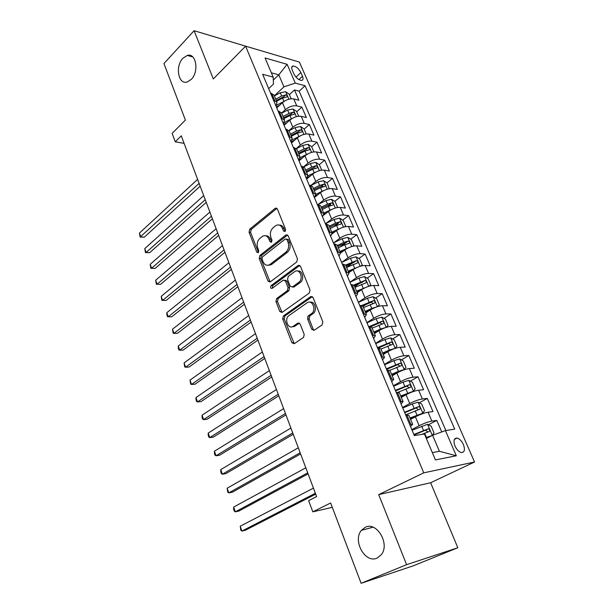 <?xml version="1.0" encoding="UTF-8"?>
<svg xmlns="http://www.w3.org/2000/svg" width="614" height="614" viewBox="0 0 614 614"><rect width="100%" height="100%" fill="white"/><g stroke="black" fill="none" stroke-linecap="round" stroke-linejoin="round"><path stroke-width="0.92" d="M285.08 231.509L285.571 229.337L277.382 209.013L275.425 208.131L249.706 229.237L249.046 232.222L256.775 252.154L258.271 252.707L258.74 250.604L257.726 248.002C256.575 244.126 257.281 240.918 259.868 238.362L262.615 236.229C265.309 234.978 267.412 235.937 268.924 239.092L269.96 241.709L271.495 242.246L271.971 240.112L270.935 237.488C269.746 233.573 270.482 230.311 273.13 227.702L275.978 225.484C278.741 224.217 280.897 225.161 282.44 228.331L283.499 230.979L285.08 231.509M365.184 527.334L361.454 530.312C352.29 540.558 365.215 563.913 377.119 558.065L381.348 554.649C390.251 543.804 376.52 521.071 365.184 527.334M182.964 58.192C174.89 66.135 178.298 85.185 187.278 81.954L191.207 79.421C199.343 71.708 196.127 52.482 187.255 55.452L182.964 58.192M463.401 444.513C461.667 440.898 459.564 438.741 457.077 438.058C453.876 438.135 453.186 440.806 455.005 446.063C456.732 449.686 458.835 451.85 461.314 452.556C464.56 452.472 465.259 449.793 463.401 444.513M311.712 329.319L314.099 330.324L322.074 324.959L322.834 321.813L313.063 297.56L310.684 296.631L283.369 315.957L282.693 318.973L291.896 342.704L294.19 343.725L303.577 337.401L304.199 334.392L300.146 324.092L297.821 323.118L293.254 326.272C288.242 330.04 283.86 319.011 288.964 315.573L307.046 302.84C312.142 298.88 316.839 309.924 311.59 313.601L308.266 315.903L307.599 318.965L311.712 329.319L313.24 329.296L314.076 330.34M248.209 46.94L194.101 30.7L163.946 63.549L185.397 120.106L172.135 133.384L175.259 141.796L181.283 135.84L316.609 496.588L308.65 500.656L312.81 511.846L332.289 507.341M406.591 564.68L457.829 547.734L430.621 482.742L378.715 494.623L406.591 564.68L361.109 583.3L330.639 502.973L312.81 511.846M378.715 494.623L423.76 472.841L245.592 46.165L299.417 62.083L474.545 462.004L423.76 472.841M194.101 30.7L213.304 78.945L245.592 46.165M296.746 261.978L297.468 258.855L288.166 235.768L286.07 234.878L259.891 255.455L259.223 258.456L267.996 281.082L270.106 281.995L296.746 261.978M300.461 266.284L309.993 289.946L309.264 293.07L282.041 312.465L279.8 311.528L275.939 301.558L276.63 298.534L287.375 290.691L288.081 287.621L285.472 281.012L283.277 280.099L272.086 288.411C270.467 288.411 270.129 287.49 271.073 285.663L298.212 265.386L300.461 266.284M457.829 547.734L413.399 565.778L361.109 583.3M441.75 431.941L436.777 420.406L428.418 424.781M411.825 429.6L419.155 425.732C423.898 423.368 428.135 421.826 431.88 421.112L428.065 412.217L432.977 411.564L427.313 398.417L419.285 402.807M402.546 407.504L409.761 403.528C414.427 401.103 418.633 399.584 422.386 398.97L418.633 390.22L423.568 389.721L417.996 376.789L410.275 381.187M393.421 385.769L400.52 381.685C405.117 379.214 409.292 377.71 413.053 377.188L409.361 368.577L414.312 368.231L408.832 355.506L401.395 359.919M384.441 364.386L391.425 360.203C395.953 357.67 400.098 356.197 403.866 355.767L400.236 347.294L405.209 347.087L399.814 334.561L392.645 338.989M375.607 343.341L382.476 339.058C386.943 336.487 391.057 335.029 394.825 334.684L391.256 326.349L396.245 326.28L390.941 313.954L384.019 318.39M370.971 326.755L371.67 326.303M366.919 322.634L373.673 318.259C378.078 315.634 382.161 314.199 385.937 313.938L382.422 305.734L387.434 305.803L382.207 293.669L375.515 298.112M363.004 306.424L365.775 304.582M358.361 302.257L365.015 297.79C369.352 295.119 373.404 293.699 377.188 293.523L373.726 285.449L378.754 285.64L373.611 273.698L367.134 278.157M354.7 286.707L359.558 283.369M349.934 282.194L356.488 277.643C360.756 274.926 364.785 273.522 368.569 273.43L365.161 265.478L370.204 265.801L365.146 254.042L358.875 258.502M346.526 267.29L353.081 262.631M360.925 266.062L362.199 264.88L359.681 258.985L356.051 256.821L350.471 258.256L341.645 262.439L348.092 257.803C352.306 255.048 356.304 253.666 360.096 253.651L356.734 245.823L361.792 246.268L356.811 234.686L350.732 239.153M340.102 246.966L345.897 242.707M333.816 242.753L339.826 238.278C343.986 235.484 347.954 234.118 351.745 234.172L348.437 226.466L353.51 227.026L348.599 215.629L342.704 220.104M334.146 226.597L338.253 223.473M326.042 223.389L331.69 219.052C335.789 216.22 339.734 214.869 343.525 215L340.271 207.409L345.352 208.085L340.517 196.856L334.791 201.338M328.014 206.634L330.539 204.662M318.344 204.339L323.678 200.118C327.722 197.248 331.637 195.912 335.428 196.112L332.228 188.644L337.324 189.427L332.558 178.367L326.993 182.849M321.598 187.201L322.857 186.18M310.968 185.405L315.788 181.475C319.771 178.567 323.662 177.246 327.462 177.515L324.307 170.155L329.411 171.053L324.714 160.154L319.303 164.644M314.79 168.382L315.243 168.006M303.677 166.755L308.013 163.109C311.95 160.17 315.811 158.865 319.61 159.203L316.502 151.95L321.613 152.947L316.993 142.21L311.682 146.738M296.332 148.496L300.361 145.019C304.237 142.041 308.074 140.752 311.874 141.159L308.811 134.013L313.931 135.111L309.379 124.535L304.145 129.117M288.964 130.613L292.817 127.19C296.646 124.189 300.453 122.915 304.252 123.376L301.236 116.338L306.363 117.535L301.873 107.112L296.739 105.861C292.947 105.339 289.163 106.598 285.387 109.63L281.611 113.076M296.723 111.748L301.873 107.112M428.065 412.217C424.32 412.884 420.091 414.419 415.379 416.806L410.559 419.393M418.633 390.22C414.88 390.796 410.682 392.308 406.046 394.748L401.303 397.404M409.361 368.577C405.601 369.06 401.433 370.557 396.859 373.051L392.2 375.776M400.236 347.294C396.467 347.685 392.331 349.159 387.825 351.707L383.243 354.501M391.256 326.349C387.48 326.656 383.382 328.106 378.938 330.7L374.425 333.555M382.422 305.734C378.646 305.956 374.571 307.391 370.196 310.032L365.752 312.948M373.726 285.449C369.943 285.587 365.898 287.007 361.585 289.693L357.21 292.671M365.161 265.478C361.377 265.54 357.363 266.936 353.111 269.669L348.806 272.7M356.734 245.823C352.95 245.807 348.959 247.189 344.769 249.959L340.532 253.045M348.437 226.466C344.654 226.382 340.693 227.74 336.556 230.557L332.228 233.811M340.271 207.409C336.48 207.248 332.55 208.599 328.475 211.446L323.755 215.107M332.228 188.644C328.436 188.414 324.53 189.741 320.508 192.627L314.898 197.125M324.307 170.155C320.508 169.863 316.632 171.176 312.664 174.092L306.639 179.065M316.502 151.95C312.703 151.589 308.85 152.886 304.943 155.841L299.003 160.883M308.811 134.013C305.012 133.583 301.19 134.865 297.329 137.858L291.481 142.962M301.236 116.338C297.437 115.854 293.638 117.12 289.831 120.137L284.067 125.31M294.198 326.594L293.269 326.602M292.241 70.096L293.86 73.834C296.048 77.878 298.627 80.073 301.597 80.426C303.17 80.112 303.469 78.715 302.495 76.251L300.875 72.552C298.688 68.507 296.094 66.32 293.116 65.982C291.589 66.297 291.297 67.67 292.241 70.096M432.34 452.618L439.417 451.29L432.586 435.28L445.442 430.598L454.721 429.109L305.058 85.745L295.257 83.105L283.921 86.843L274.335 95.815M445.442 430.598L456.325 455.765L435.433 459.924L424.435 433.968L414.343 435.595L262.654 74.302L273.199 77.149L265.064 57.962L287.152 64.34L295.257 83.105M445.871 430.529L299.148 91.164L294.482 89.943L298.903 100.22L293.768 98.923C289.977 98.378 286.201 99.629 282.44 102.676L276.76 107.91M275.978 106.038L276.998 102.131L273.522 100.197M276.998 102.131L274.028 95.07L270.544 93.098M409.615 424.335L412.654 424.358L410.497 426.438M412.654 424.358L408.809 415.233L405.762 415.148M400.021 401.487L403.099 401.663L401.034 403.897M403.099 401.663L399.323 392.699L396.23 392.461M390.596 379.03L393.704 379.352L391.724 381.724M393.704 379.352L389.99 370.534L386.866 370.158M381.325 356.949L384.471 357.417L382.568 359.919M384.471 357.417L380.818 348.744L377.656 348.222M372.207 335.236L375.384 335.835L373.565 338.475M375.384 335.835L371.792 327.308L368.6 326.648M363.242 313.877L366.451 314.614L364.708 317.377M366.451 314.614L362.92 306.217L359.697 305.434M354.416 292.863L357.663 293.73L355.99 296.616M357.663 293.73L354.186 285.472L350.932 284.558M345.736 272.194L349.013 273.184L347.417 276.193M346.588 267.428L357.432 262.992C358.399 262.078 358.062 261.288 356.404 260.628L345.59 265.056L342.305 264.02M337.201 251.855L340.501 252.968L338.974 256.084M340.501 252.968L337.132 244.971L333.824 243.812M328.797 231.846L332.12 233.067L330.67 236.298M332.12 233.067L328.805 225.192L325.474 223.926M320.523 212.145L323.877 213.48L322.488 216.819M323.877 213.48L320.615 205.736L317.254 204.355M312.388 192.758L315.757 194.201L314.437 197.639M315.757 194.201L312.549 186.572L309.164 185.083M304.375 173.67L307.767 175.22L306.509 178.758M307.767 175.22L304.605 167.706L301.198 166.118M296.485 154.874L299.901 156.524L298.703 160.162M299.901 156.524L296.785 149.133L293.362 147.437M288.71 136.369L292.149 138.119L291.013 141.849M292.149 138.119L289.087 130.836L285.64 129.047M281.058 118.149L284.52 119.991L283.438 123.813M284.52 119.991L281.496 112.815L278.035 110.934M304.252 123.376L309.379 124.535M311.874 141.159L316.993 142.21M319.61 159.203L324.714 160.154M327.462 177.515L332.558 178.367M335.428 196.112L340.517 196.856M343.525 215L348.599 215.629M351.745 234.172L356.811 234.686M360.096 253.651L365.146 254.042M368.569 273.43L373.611 273.698M377.188 293.523L382.207 293.669M385.937 313.938L390.941 313.954M394.825 334.684L399.814 334.561M403.866 355.767L408.832 355.506M413.053 377.188L417.996 376.789M422.386 398.97L427.313 398.417M431.88 421.112L436.777 420.406M432.586 435.28L426.346 438.48M283.921 86.843L278.794 74.839L271.35 72.797M273.307 80.066L278.794 74.839L287.152 64.34M268.671 88.646L273.46 84.103L273.199 77.149M430.621 482.742L474.545 462.004M175.259 141.796L184.1 143.361M289.401 94.633L294.482 89.943M299.148 91.164L305.058 85.745M308.834 315.857L307.668 316.663M456.325 455.765L439.417 451.29M285.188 231.409L283.975 228.485C282.924 226.113 281.35 224.977 279.255 225.069M265.755 235.814C267.842 235.684 269.408 236.82 270.467 239.222L271.641 242.116M276.937 208.338L251.249 229.383L250.589 232.368L258.456 252.531M286.07 234.878L287.605 235.024L261.434 255.554L260.766 258.555L270.122 281.979M286.938 239.529L285.356 238.984L262.477 256.898L262.009 259.008L263.084 261.771C264.657 265.087 266.852 266.039 269.661 264.649L285.809 252.254C288.542 249.652 289.294 246.352 288.066 242.346L286.938 239.529L288.473 239.667L286.577 239.007M268.003 265.279L271.204 264.734L270.045 264.381M288.473 239.667L289.608 242.476C290.829 246.475 290.077 249.768 287.344 252.362L271.58 264.473M284.842 280.145L287.007 281.074L289.616 287.674L288.91 290.737L278.165 298.565L277.474 301.581L282.033 312.465M299.824 265.425L272.608 285.717L272.355 288.219M298.765 282.371C304.014 278.879 299.786 267.827 294.689 271.618L288.258 276.392L287.552 279.47L290.169 286.093L292.425 286.999L298.765 282.371L300.3 282.432C304.721 279.562 302.525 269.922 297.729 271.073M292.364 287.037L293.96 287.053L292.456 286.976M300.3 282.432L293.991 287.03M310.093 302.203C314.967 300.891 317.553 310.577 313.117 313.608L309.794 315.903L309.126 318.958L313.24 329.296M291.988 326.848L294.789 326.257L293.254 326.272M299.371 323.094L294.789 326.257M312.311 296.593L284.911 315.957L284.228 318.973L294.236 343.694M291.174 98.777L289.202 94.165L285.633 91.724L280.299 92.768L274.374 95.899M284.512 101.118L276.5 105.309M279.662 105.247L276.369 106.974M197.616 179.372L139.455 233.051L140.783 236.92L144.298 237.188L200.164 186.18M276.622 101.233L282.563 98.11L286.945 96.905C287.613 96.137 287.229 95.462 285.786 94.871L281.688 96.037L275.747 99.161M276.308 100.489L283.783 96.736L285.786 94.871M144.298 237.188L140.122 237.05L199.128 183.409M140.122 237.05L139.455 233.051M298.634 116.223L296.577 111.403L293.001 108.993L287.636 110.075L281.657 113.199M292.203 118.425L284.313 122.478M287.129 122.562L283.668 124.358M203.702 195.605L144.797 248.578L146.14 252.492L149.655 252.715L206.243 202.374M283.937 118.609L289.931 115.493L294.321 114.265C295.019 113.483 294.636 112.799 293.17 112.208L289.041 113.39L283.054 116.514M283.591 117.796L291.136 114.043L293.17 112.208M149.655 252.715L145.457 252.577L146.14 252.492L205.237 199.696M145.457 252.577L144.797 248.578M306.209 133.936L304.053 128.902L300.476 126.515L295.081 127.635L289.048 130.759M300.023 135.986L292.157 139.954M294.728 140.13L291.074 142.003M209.873 212.053L150.2 264.304L151.558 268.264L155.081 268.433L212.398 218.791M291.366 136.247L297.414 133.138L301.796 131.895C302.533 131.097 302.149 130.398 300.668 129.8L296.508 131.005L290.468 134.121M290.99 135.364L298.596 131.611L300.668 129.8M155.081 268.433L150.86 268.303L151.558 268.264L211.423 216.197M150.86 268.303L150.2 264.304M313.892 151.911L311.651 146.654L308.059 144.298L302.641 145.464L296.455 148.619M307.982 153.822L300.031 157.737M302.456 157.952L299.133 159.632M216.128 228.723L155.672 280.222L157.054 284.236L160.569 284.343L218.638 235.423M298.895 154.152L305.004 151.044L309.395 149.778C310.154 148.964 309.778 148.258 308.274 147.652L304.091 148.88L297.99 151.988M298.496 153.185L306.171 149.44L308.274 147.652M160.569 284.343L156.332 284.221L157.054 284.236L217.701 232.921M156.332 284.221L155.672 280.222M321.69 170.132L319.357 164.675L315.757 162.349L310.316 163.554L303.807 166.839M316.064 171.935L307.921 175.85M310.316 176.034L307.476 177.454M222.46 245.615L161.213 296.347L162.61 300.407L166.133 300.461L224.962 252.285M306.547 172.319L312.718 169.218L317.1 167.937C317.891 167.108 317.522 166.386 315.987 165.772L311.782 167.023L305.626 170.124M306.11 171.283L313.861 167.538L315.987 165.772M161.213 296.347L161.866 300.346L162.61 300.407L224.056 249.875M329.219 188.736L327.178 182.972L323.578 180.669L318.106 181.921L311.06 185.436M324.292 190.325L315.803 194.3M318.321 194.377L315.765 195.643M228.884 262.738L166.824 312.672L168.244 316.786L171.767 316.786L231.371 269.369M314.314 190.762L320.539 187.669L324.921 186.372C325.75 185.528 325.382 184.791 323.831 184.169L319.595 185.443L313.378 188.536M313.846 189.649L321.667 185.912L323.831 184.169M166.824 312.672L166.908 315.028L167.476 316.671L168.244 316.786L230.503 267.059M337.523 207.164L336.948 207.609L337.523 207.164L335.114 201.538L331.506 199.274L326.011 200.563L318.098 204.462M332.658 208.998L323.708 213.081M326.479 212.997L324 214.209M235.4 280.099L172.511 329.211L173.946 333.379L177.469 333.318L237.871 286.692M322.197 209.489L328.482 206.404L332.865 205.084C333.724 204.224 333.364 203.48 331.783 202.843L327.523 204.14L321.245 207.225M321.69 208.292L329.588 204.562L331.783 202.843M172.511 329.211L173.156 333.21L173.946 333.379L237.042 284.482M344.776 226.789L345.621 226.106L343.18 220.395L339.565 218.162L334.039 219.497L325.382 223.711M341.161 227.971L331.737 232.153M334.791 231.885L332.159 233.159M242 297.706L178.267 345.966L179.718 350.187L183.248 350.064L244.456 304.245M330.202 228.508L336.549 225.43L340.923 224.095C341.821 223.212 341.468 222.452 339.864 221.807L335.574 223.128L329.234 226.205M329.664 227.226L337.631 223.504L339.864 221.807M178.267 345.966L178.329 348.276L178.912 349.965L179.718 350.187L243.666 302.142M352.774 246.275L353.848 245.347L351.361 239.544L347.747 237.342L342.19 238.723L333.448 242.921M349.819 247.235L339.887 251.517M343.272 251.049L340.294 252.477M248.701 315.55L184.1 362.935L185.574 367.21L189.104 367.026L251.134 322.051M338.329 247.818L344.746 244.748L349.113 243.39C350.049 242.492 349.704 241.716 348.069 241.064L343.756 242.415L337.347 245.485M337.754 246.452L345.805 242.73L348.069 241.064M184.1 362.935L184.737 366.934L185.574 367.21L250.382 320.047M358.614 266.814L348.169 271.188M351.937 270.498L348.552 272.094M255.485 333.648L190.01 380.127L191.507 384.456L195.037 384.211L257.911 340.102M345.974 265.977L354.101 262.262L356.404 260.628M190.01 380.127L190.639 384.126L191.507 384.456L257.197 338.214M369.221 286.162L370.679 284.719L368.124 278.733L364.493 276.607L358.883 278.088L349.965 282.256M367.556 286.707L356.58 291.166M360.802 290.23L356.941 292.018M262.37 351.999L196.004 397.542L197.508 401.932L201.047 401.617L264.772 358.407M354.976 287.344L365.89 282.901C366.88 281.964 366.543 281.166 364.869 280.491L353.779 285.026M354.324 285.809L362.529 282.102L364.862 280.491L362.536 282.095M196.004 397.542L196.019 399.791L196.626 401.541L197.508 401.932L264.104 356.627M377.679 306.586L379.298 304.874L376.704 298.795L373.066 296.708L367.425 298.235L358.415 302.395M376.635 306.931L371.754 308.428L365.123 311.467M369.881 310.239L365.46 312.265M269.354 370.618L202.067 415.194L203.595 419.646L207.133 419.262L271.741 376.973M363.496 307.583L374.502 303.124C375.492 302.18 375.162 301.359 373.504 300.668L361.654 305.511M362.751 305.979L371.086 302.249L372.867 303.255M202.067 415.194L202.075 417.413L202.689 419.193L203.595 419.646L271.112 375.308M386.29 327.339L388.056 325.351L385.415 319.173L381.778 317.131L376.106 318.704L367.003 322.849M385.861 327.477L380.503 329.066L373.811 332.09M379.229 330.524L374.118 332.826M276.438 389.499L208.215 433.085L209.765 437.59L213.304 437.137L278.802 395.807M372.145 328.145L383.259 323.662C384.241 322.711 383.911 321.882 382.269 321.176L368.937 326.648M370.779 326.709L379.889 322.695L381.593 323.778M208.215 433.085L208.207 435.28L208.829 437.076L209.765 437.59L278.226 394.257M394.986 348.445L396.951 346.158L394.272 339.88L390.627 337.877L384.932 339.511L375.73 343.633M395.101 348.376L389.391 350.034L382.629 353.05M389.13 350.962L382.913 353.725M283.622 408.655L214.447 451.206L216.021 455.78L219.559 455.25L285.971 414.903M380.941 349.036L392.146 344.546C393.129 343.579 392.806 342.735 391.179 342.006L377.403 347.624M377.948 348.207L388.624 343.525L390.466 344.631M214.447 451.206L214.424 453.378L215.053 455.197L216.021 455.78L285.433 413.483M403.505 370.019L405.992 367.302L403.268 360.925L399.614 358.96L393.896 360.648L384.602 364.754M400.036 371.424L391.855 374.962M404.166 369.636L398.432 371.347L391.594 374.348M290.913 428.088L220.764 469.58L222.352 474.215L225.891 473.617L293.239 434.282M389.79 370.311L401.188 365.76C402.162 364.785 401.848 363.918 400.236 363.181L386.298 368.807M386.567 369.444L397.603 364.67L399.476 365.829M220.764 469.58L220.725 471.721L221.362 473.571L222.352 474.215L292.755 432.985M411.948 392.039L413.383 391.241L415.187 388.792L412.408 382.307L408.755 380.388L403.007 382.131L393.612 386.221M410.398 392.661L400.942 396.552M413.383 391.241L400.712 395.992M298.312 447.806L227.165 488.207L228.776 492.896L232.315 492.228L300.614 453.946M397.91 392.308L410.375 387.327C411.342 386.336 411.035 385.462 409.438 384.694L395.339 390.343M395.585 390.918L406.737 386.16L408.632 387.373M227.165 488.207L227.756 492.19L228.776 492.896L300.177 452.779M410.183 418.495L422.754 413.199L424.527 410.636L421.703 404.05L418.05 402.178L412.27 403.974L402.776 408.041M422.754 413.199L409.975 417.996M305.818 467.814L233.658 507.08L235.292 511.846L238.823 511.094L308.098 473.893M405.647 414.88L419.715 409.246C420.674 408.241 420.367 407.351 418.794 406.575L404.534 412.232M404.749 412.738L416.016 407.995L417.934 409.277M233.658 507.08L233.589 509.167L234.241 511.063L235.292 511.846L307.714 472.864M432.363 435.395L434.021 432.847L431.151 426.147L427.498 424.32L412.086 430.222M429.6 436.815L426.162 438.043M431.995 435.587L425.986 437.621M313.432 488.122L240.235 526.221L241.893 531.049L245.423 530.22L315.688 494.14M421.549 434.436L429.209 431.535C430.168 430.521 429.861 429.608 428.303 428.81L413.874 434.482M414.066 434.927L425.448 430.207L427.398 431.542M240.235 526.221L240.811 530.197L241.893 531.049L315.358 493.249M419.155 425.732L415.379 416.806M409.761 403.528L406.046 394.748M400.52 381.685L396.859 373.051M391.425 360.203L387.825 351.707M382.476 339.058L378.938 330.7M373.673 318.259L370.196 310.032M365.015 297.79L361.585 289.693M356.488 277.643L353.111 269.669M348.092 257.803L344.769 249.959M339.826 238.278L336.556 230.557M331.69 219.052L328.475 211.446M323.678 200.118L320.508 192.627M315.788 181.475L312.664 174.092M308.013 163.109L304.943 155.841M300.361 145.019L297.329 137.858M292.817 127.19L289.831 120.137M285.387 109.63L282.44 102.676M274.681 100.481L271.703 93.382M410.728 424.174L406.875 415.003M401.142 401.364L397.358 392.346M391.717 378.938L387.994 370.073M382.453 356.887L378.784 348.176M373.335 335.206L369.735 326.633M364.371 313.877L360.832 305.45M355.552 292.901L352.068 284.604M346.879 272.255L343.449 264.097M338.345 251.947L334.968 243.911M329.941 231.962L326.617 224.056M321.675 212.291L318.405 204.508M313.539 192.926L310.316 185.267M305.526 173.862L302.357 166.317M297.637 155.089L294.513 147.667M289.869 136.607L286.792 129.293M282.217 118.41L279.193 111.203M296.739 105.861L293.768 98.923M295.994 77.118L300.875 72.552M298.895 79.597L302.495 76.251M283.975 228.485L282.44 228.331M271.495 241.839L269.96 241.709M270.467 239.222L268.924 239.092M258.317 252.262L256.775 252.154M250.589 232.368L249.046 232.222M251.249 229.383L249.706 229.237M276.699 208.499L275.164 208.307M285.042 231.125L283.499 230.979M269.538 281.143L267.996 281.082M260.766 258.555L259.223 258.456M261.434 255.554L259.891 255.455M287.436 235.139L285.894 235.001M287.344 252.362L285.809 252.254M289.608 242.476L288.066 242.346M281.342 311.536L279.8 311.528M277.474 301.581L275.939 301.558M278.165 298.565L276.63 298.534M288.91 290.737L287.375 290.691M289.616 287.674L288.081 287.621M287.007 281.074L285.472 281.012M272.608 285.717L271.073 285.663M299.67 265.524L298.135 265.44M309.126 318.958L307.599 318.965M309.863 315.857L308.335 315.857M312.933 313.739L311.405 313.739M299.356 323.102L297.821 323.118M293.431 342.658L291.896 342.704M284.228 318.973L282.693 318.973M284.934 315.941L283.392 315.941M312.211 296.662L310.684 296.631M288.887 99.199L285.725 91.785M281.688 96.037L280.299 92.768M283.952 101.394L282.563 98.11M296.339 116.66L293.093 109.054M289.041 113.39L287.636 110.075M291.343 118.824L289.931 115.493M303.899 134.389L300.568 126.576M296.508 131.005L295.081 127.635M298.849 136.515L297.414 133.138M311.574 152.379L308.151 144.359M304.091 148.88L302.641 145.464M306.463 154.475L305.004 151.044M319.364 170.646L315.849 162.403M311.782 167.023L310.316 163.554M314.191 172.703L312.718 169.218M327.277 189.189L323.662 180.731M319.595 185.443L318.106 181.921M322.043 191.207L320.539 187.669M335.305 208.023L331.598 199.327M327.523 204.14L326.011 200.563M330.01 209.996L328.482 206.404M343.464 227.142L339.657 218.216M335.574 223.128L334.039 219.497M338.099 229.076L336.549 225.43M351.745 246.559L347.839 237.395M343.756 242.415L342.19 238.723M346.319 248.447L344.746 244.748M360.157 266.284L356.143 256.875M352.06 261.994L350.471 258.256M354.662 268.134L353.065 264.365M368.707 286.324L364.586 276.661M360.495 281.887L358.883 278.088M363.135 288.119L361.516 284.297M377.387 306.678L373.158 296.762M369.068 302.103L367.425 298.235M371.754 308.428L370.104 304.544M371.086 302.249L373.466 300.676M386.214 327.362L381.87 317.177M377.771 322.634L376.106 318.704M380.503 329.066L378.83 325.121M379.79 322.726L382.2 321.183M395.147 348.322L390.719 337.923M386.62 343.502L384.932 339.511M389.391 350.034L387.695 346.027M388.624 343.525L391.072 342.021M404.219 369.574L399.706 359.013M395.616 364.701L393.896 360.648M398.432 371.347L396.705 367.272M397.603 364.67L400.098 363.196M413.429 391.179L408.847 380.442M404.756 386.26L403.007 382.131M407.619 393.006L405.862 388.869M406.737 386.16L409.262 384.717M422.8 413.138L418.142 402.224M414.043 408.164L412.27 403.974M416.952 415.033L415.171 410.82M416.016 407.995L418.587 406.598M432.302 435.426L427.59 424.366M423.491 430.437L421.68 426.177M426.454 437.421L424.635 433.139M425.448 430.207L428.065 428.841M373.005 527.203L361.454 530.312M454.375 439.401L457.077 438.058M349.013 273.184L345.59 265.056M291.734 67.294L293.116 65.982M192.765 56.933L187.255 55.452M276.914 208.315L275.425 208.131M271.204 264.734L269.661 264.649M293.96 287.053L292.425 286.999M299.747 265.478L298.212 265.386M309.794 315.903L308.266 315.903M313.117 313.608L311.59 313.601M284.911 315.957L283.369 315.957M371.148 302.234L373.504 300.668M379.889 322.695L382.269 321.176M388.769 343.495L391.179 342.006M397.795 364.624L400.236 363.181M406.967 386.099L409.438 384.694M416.292 407.934L418.794 406.575M425.771 430.13L428.303 428.81"/></g></svg>
